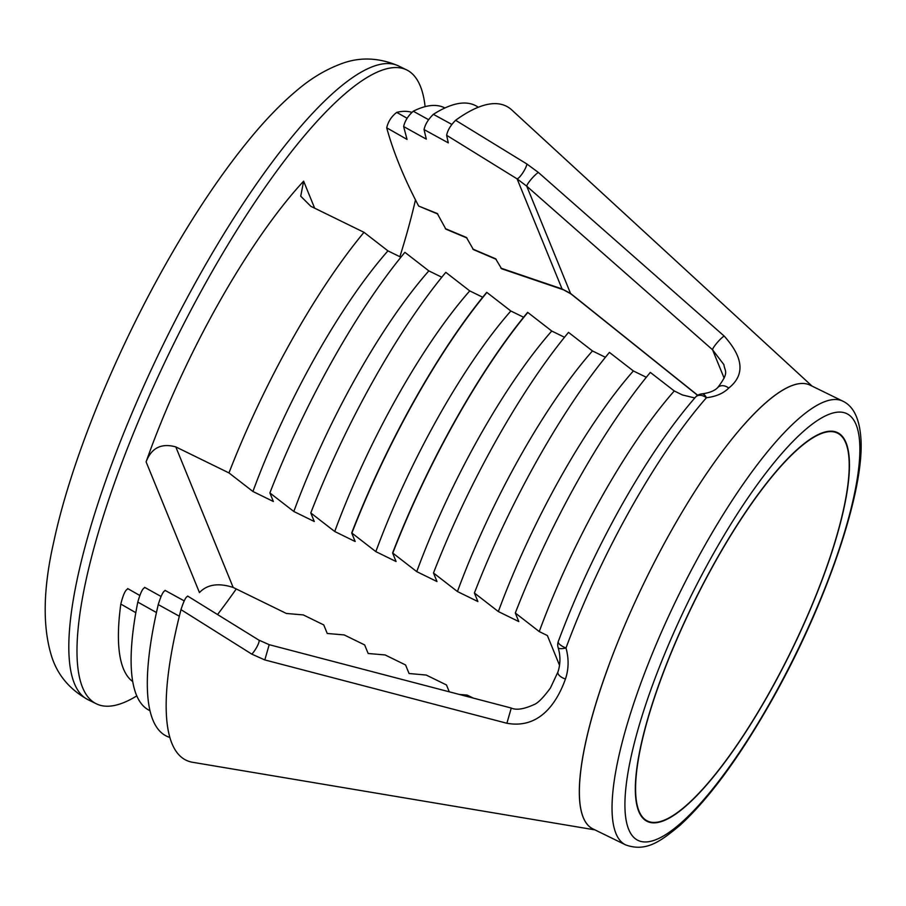 <?xml version="1.0" encoding="UTF-8"?>
<svg xmlns="http://www.w3.org/2000/svg" width="906" height="906" viewBox="0 0 906 906"><rect width="100%" height="100%" fill="white"/><g stroke="black" fill="none" stroke-linecap="round" stroke-linejoin="round"><path stroke-width="1.36" d="M715.559 561.267A215.968 54.326 116.1 0 0 647.484 821.017A215.968 54.326 116.1 0 0 769.239 692.773A215.968 54.326 116.1 0 0 837.314 433.034A215.968 54.326 116.1 0 0 715.559 561.267M769.296 692.92A216.432 54.451 116.1 0 0 837.518 432.615A216.432 54.451 116.1 0 0 715.491 561.12A216.432 54.451 116.1 0 0 647.28 821.436A216.432 54.451 116.1 0 0 769.296 692.92M236.262 588.957A352.887 88.765 -63.9 0 1 217.61 614.461M136.817 695.876A352.887 88.765 -63.9 0 1 96.455 703.849A352.887 88.765 -63.9 0 1 207.678 279.422A352.887 88.765 -63.9 0 1 406.624 69.887A352.887 88.765 -63.9 0 1 425.107 106.648M558.119 647.518A9.411 2.775 -17.5 0 0 558.141 647.609A9.411 2.775 -17.5 0 0 563.079 648.526A9.411 2.775 -17.5 0 0 566.001 647.971A9.411 3.375 20.3 0 1 563.611 646.952A9.411 3.375 20.3 0 1 558.289 641.516C575.344 595.763 596.329 550.61 621.222 506.069C646.227 461.664 671.018 425.333 695.57 397.077A9.411 9.411 0 0 1 701.833 393.895L701.833 393.895A9.411 5.074 85 0 1 705.049 395.537A9.411 5.074 85 0 1 706.42 397.745A259.739 65.334 116.1 0 0 630.553 509.013A259.739 65.334 116.1 0 0 566.001 647.971C568.957 658.775 568.775 669.126 565.446 679.024C556.794 703.192 539.319 729.171 506.884 723.26L264.812 659.93L251.845 654.155L180.985 609.636C183.918 600.531 186.206 596.137 187.848 596.442M510.848 311.007A247.021 62.14 116.1 0 0 437.836 417.825A247.021 62.14 116.1 0 0 375.831 551.618L351.89 533.056A270.543 68.052 -63.9 0 1 414.461 400.656A270.543 68.052 -63.9 0 1 486.907 292.457L510.848 311.007L523.6 317.247M527.813 312.468L551.754 331.03A247.021 62.14 116.1 0 0 478.742 437.836A247.021 62.14 116.1 0 0 416.737 571.629L392.785 553.068A270.543 68.052 -63.9 0 1 455.356 420.667A270.543 68.052 -63.9 0 1 527.813 312.468L527.609 312.366A270.543 68.052 116.1 0 0 455.163 420.565A270.543 68.052 116.1 0 0 392.592 552.977L396.081 561.527L375.831 551.618M387.938 250.871A247.021 62.14 116.1 0 0 314.914 357.689A247.021 62.14 116.1 0 0 252.921 491.482L228.969 472.921A270.543 68.052 -63.9 0 1 291.539 340.52A270.543 68.052 -63.9 0 1 363.997 232.321L387.938 250.871L400.894 257.213M441.8 277.225L428.844 270.883L404.903 252.332A270.543 68.052 116.1 0 0 332.445 360.531A270.543 68.052 116.1 0 0 269.875 492.932L273.363 501.482L252.921 491.482M428.844 270.883A247.021 62.14 116.1 0 0 355.82 377.7A247.021 62.14 116.1 0 0 293.816 511.494L269.875 492.932M482.705 297.236L469.75 290.905L445.797 272.344A270.543 68.052 116.1 0 0 373.351 380.543A270.543 68.052 116.1 0 0 310.781 512.943L314.269 521.494L293.816 511.494M469.75 290.905A247.021 62.14 116.1 0 0 396.726 397.711A247.021 62.14 116.1 0 0 334.722 531.505L310.781 512.943M486.907 292.457L486.703 292.355A270.543 68.052 116.1 0 0 414.257 400.554A270.543 68.052 116.1 0 0 351.687 532.955L355.175 541.516L334.722 531.505M605.412 357.281L592.456 350.939L568.515 332.377A270.543 68.052 116.1 0 0 496.069 440.588A270.543 68.052 116.1 0 0 433.498 572.988L436.986 581.539L416.737 571.629M592.456 350.939A247.021 62.14 116.1 0 0 519.444 457.757A247.021 62.14 116.1 0 0 457.439 591.539L433.498 572.988M646.318 377.292L633.362 370.95L609.421 352.4A270.543 68.052 116.1 0 0 536.975 460.599A270.543 68.052 116.1 0 0 474.404 593L477.892 601.55L457.439 591.539M633.362 370.95A247.021 62.14 116.1 0 0 560.35 477.768A247.021 62.14 116.1 0 0 498.345 611.561L474.404 593M694.8 397.96L682.399 394.948L674.268 390.962L650.327 372.411A270.543 68.052 116.1 0 0 577.881 480.61A270.543 68.052 116.1 0 0 515.31 613.011L518.798 621.561L498.345 611.561M674.268 390.962A247.021 62.14 116.1 0 0 601.256 497.779A247.021 62.14 116.1 0 0 539.251 631.573L515.31 613.011M559.512 665.276L547.383 635.548L539.251 631.573M608.764 665.638L608.787 665.593A247.021 62.14 -63.9 0 0 592.932 828.899A247.021 62.14 -63.9 0 1 608.73 665.57A247.021 62.14 -63.9 0 1 670.734 531.777A247.021 62.14 -63.9 0 1 743.758 424.959A247.021 62.14 -63.9 0 1 810.021 385.118M594.97 829.885L192.684 762.297A364.11 91.597 -63.9 0 1 180.985 609.636M146.104 461.867C151.415 447.915 161.313 442.932 175.798 446.907L233.17 587.45C218.437 582.694 207.191 584.404 199.456 592.581L146.104 461.867A270.543 68.052 -63.9 0 1 217.916 304.495A270.543 68.052 -63.9 0 1 303.623 181.166L314.654 208.176M303.623 181.166L300.724 196.194L310.815 206.296L363.997 232.321M233.17 587.45L286.353 613.464L303.306 614.925L323.759 624.925L327.247 633.475L344.212 634.936L364.665 644.936L368.153 653.498L385.118 654.947L405.571 664.959L409.059 673.509L426.228 675.061L446.477 684.97L449.274 691.81M592.932 828.899L625.661 844.902A247.021 62.14 -63.9 0 1 703.509 547.813A247.021 62.14 -63.9 0 1 842.773 401.132L810.055 385.129A247.021 62.14 -63.9 0 0 743.803 424.982L743.758 424.959M551.754 331.03L564.506 337.27M175.798 446.907L228.969 472.921M459.319 694.438L467.122 695.072L473.34 698.107M179.32 616.227L158.256 604.585C161.075 595.412 163.408 590.803 165.243 590.723M169.92 737.484L169.15 737.212A351.086 88.324 -63.9 0 1 158.256 604.585M156.455 612.535L137.791 602.082C140.464 592.739 142.808 587.96 144.847 587.722M150.011 710.689A335.503 84.394 -63.9 0 1 137.791 602.082M135.809 612.694L120.815 604.064C123.205 594.495 125.572 589.466 127.927 588.968M132.763 681.595A317.247 79.807 -63.9 0 1 120.815 604.064M437.87 214.076L418.651 206.047C403.917 177.961 393.272 151.88 386.715 127.814L407.032 139.399L403.634 126.557L426.307 139.139L424.042 129.569L448.3 142.865L446.635 135.288C447.564 130.396 450.554 125.402 455.593 120.283A364.11 91.597 -63.9 0 1 511.822 109.988L812.082 386.115M455.593 120.283L526.896 163.997L538.379 172.457L724.166 336.058C743.611 357.689 745.128 375.039 728.718 388.085C723.554 393.306 716.125 396.534 706.42 397.745A9.411 6.67 41.2 0 0 704.234 396.375A9.411 6.67 41.2 0 0 695.57 397.077M386.715 127.814C388.13 121.597 391.471 116.455 396.726 112.389A317.247 79.807 -63.9 0 1 411.766 112.344M396.726 112.389L407.088 118.267M403.634 126.557C404.88 120.951 408.085 115.832 413.249 111.223A335.503 84.394 -63.9 0 1 444.903 107.973M467.02 238.018L445.865 229.15L437.292 213.533L418.651 206.047M413.249 111.223L428.583 119.694M424.042 129.569C425.174 124.326 428.289 119.252 433.362 114.337A351.086 88.324 -63.9 0 1 477.587 106.806L478.266 107.248M496.194 259.32L473.385 249.58L466.454 237.474L445.299 228.618M433.362 114.337L451.822 124.416M697.597 395.333L570.961 293.918L563.6 289.841A9.411 6.24 -71.8 0 1 563.6 289.841L501.584 268.742L495.627 258.788L472.807 249.048M723.939 364.699L712.558 349.784L526.748 186.183L517.122 178.89L446.635 135.288M500.859 268.119L562.048 288.935L570.531 293.419L697.711 395.265M570.961 293.918A9.411 4.02 -51.3 0 1 570.531 293.419L526.748 186.183A9.411 1.461 -48.6 0 1 531.199 179.263A9.411 1.461 -48.6 0 1 538.379 172.457M563.6 289.841A9.411 6.24 -71.8 0 1 562.048 288.935L517.122 178.89A9.411 2.061 -57.9 0 0 522.875 172.729A9.411 2.061 -57.9 0 0 526.896 163.997M187.644 596.057L258.833 640.089A9.411 2.061 122.1 0 1 257.485 645.774A9.411 2.061 122.1 0 1 251.845 654.155M258.833 640.089L269.195 644.687L264.812 659.93M269.195 644.687L511.267 708.039L506.884 723.26M511.267 708.039C516.261 710.361 523.849 709.205 534.019 704.596C537.858 703.181 543.317 697.654 550.418 688.016L557.96 671.935A9.411 4.405 18.1 0 0 565.446 679.024M558.289 641.516A9.411 9.411 0 0 0 558.141 647.609L558.141 647.609C560.372 655.174 560.52 662.603 558.572 669.885L557.96 671.935M701.833 393.895C709.489 392.876 714.823 390.724 717.812 387.462L717.812 387.462A9.411 7.395 45.3 0 1 728.718 388.085M724.154 378.176L712.558 349.784A9.411 1.461 -48.6 0 1 716.997 342.876A9.411 1.461 -48.6 0 1 724.166 336.058M415.48 199.864A352.887 88.765 -63.9 0 1 399.874 256.715M199.501 275.424A352.887 88.765 116.1 0 0 88.278 699.84C69.196 689.251 56.818 674.211 51.132 654.744C42.367 625.14 43.307 587.224 53.952 541.018C70.781 462.354 113.341 357.292 164.314 266.726C193.793 214.258 223.578 170.113 253.646 134.281C268.199 116.987 282.513 102.446 296.602 90.634C310.384 78.811 324.937 69.989 340.271 64.156C359.07 56.784 378.459 57.361 398.447 65.889A352.887 88.765 116.1 0 0 199.501 275.424M712.863 554.676A237.61 59.773 116.1 0 0 628.753 829.534A237.61 59.773 116.1 0 0 771.935 699.364A237.61 59.773 116.1 0 0 856.045 424.518A237.61 59.773 116.1 0 0 712.863 554.676M644.268 819.432L647.484 821.017M88.278 699.84L96.455 703.849M625.661 844.902C645.91 852.138 660.202 841.799 680.1 825.207C709.285 798.413 739.896 756.669 771.957 699.976C826.351 603.826 865.91 487.983 860.7 436.092C859.047 417.666 853.067 406.013 842.773 401.132M184.201 600.871L165.039 590.372M161.053 596.465L144.632 587.348M139.796 595.48L127.689 588.583M717.812 387.462C729.715 371.664 724.811 371.958 723.86 364.506L723.86 364.506M398.447 65.889L406.624 69.887M834.086 431.46L837.314 433.034"/></g></svg>

